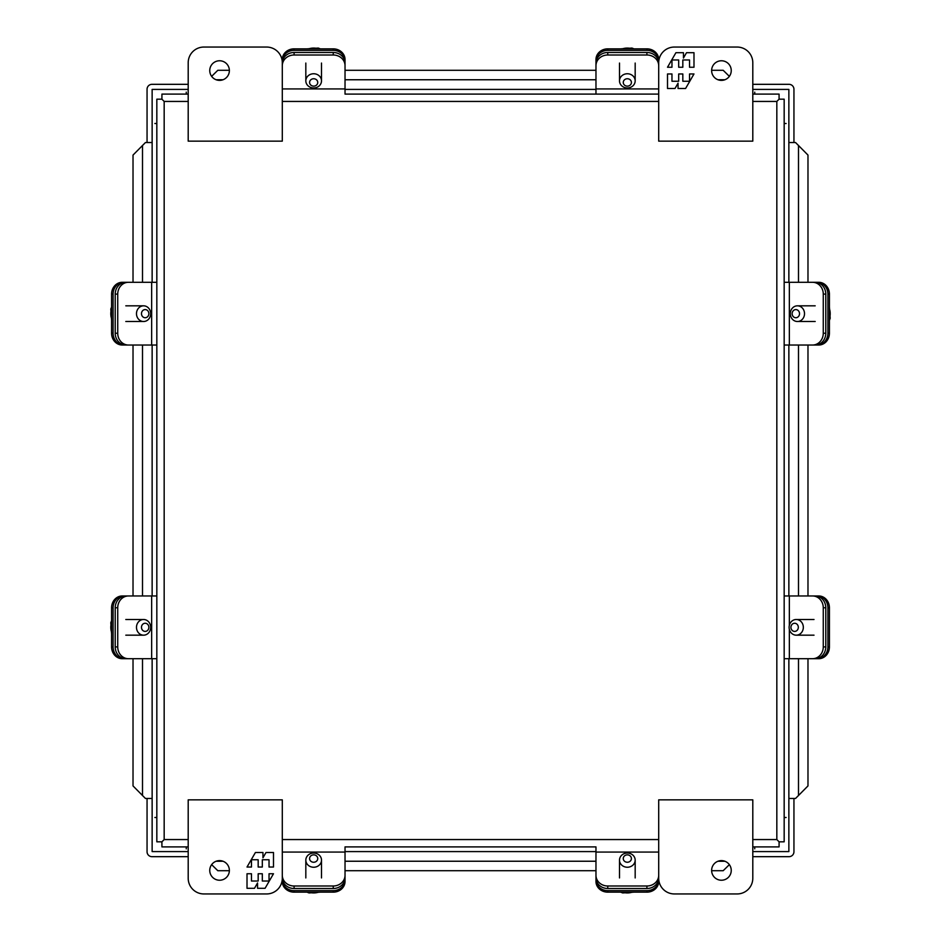 <?xml version="1.0" encoding="UTF-8"?>
<svg xmlns="http://www.w3.org/2000/svg" width="941" height="941" viewBox="0 0 941 941"><rect width="100%" height="100%" fill="white"/><g stroke="black" fill="none" stroke-linecap="round" stroke-linejoin="round"><path stroke-width="1.41" d="M814.012 635.175L796.215 635.175A7.846 7.105 90 0 1 789.111 627.329A7.846 7.105 90 0 1 796.215 619.496A7.846 7.105 90 0 1 803.332 627.329A7.846 7.105 90 0 1 796.215 635.175M794.627 623.26A4.082 3.693 90 0 1 797.827 629.376A4.082 3.693 90 0 1 791.428 629.376A4.082 3.693 90 0 1 794.627 623.26M674.379 893.95L737.121 893.95A15.679 15.679 0 0 0 752.8 878.271L752.8 799.85L658.7 799.85L658.7 878.271A15.679 15.679 0 0 0 674.379 893.95M711.631 870.425A9.798 9.798 0 0 1 726.334 861.932A9.798 9.798 0 0 1 726.334 878.918A9.798 9.798 0 0 1 711.631 870.425M188.2 839.56L164.169 839.56L161.923 841.819L164.169 839.56L164.169 101.44L161.911 99.181L164.169 101.44L188.2 101.44M789.346 625.342L789.346 595.971L784.171 595.971L784.171 841.819L779.089 841.819L776.831 839.56L779.089 841.819L779.077 846.9L752.8 846.9L779.066 846.9M779.066 94.1L752.8 94.1L779.077 94.1L779.077 99.181L776.831 101.44L779.077 99.181L784.171 99.181L784.171 841.819M161.934 94.1L188.2 94.1L161.934 94.1L161.923 99.181L156.829 99.181L156.829 841.819L161.911 841.819L161.923 846.9L188.2 846.9L161.923 846.9M282.3 852.076L345.029 852.076L345.029 846.9L595.971 846.9L595.971 852.076L658.7 852.076M595.971 846.9L345.029 846.9M784.171 595.971L784.171 345.029L789.346 345.029L789.346 282.3L812.577 282.3A11.798 10.692 90 0 1 823.269 294.098L823.269 333.243A11.798 10.692 90 0 1 812.577 345.029L789.346 345.029M789.346 282.3L784.171 282.3L784.171 99.181M345.029 94.1L658.7 94.1L345.029 94.1L345.029 88.924L282.3 88.924M151.654 595.971L151.654 658.7L128.423 658.7A11.798 10.692 -90 0 1 117.731 646.902L117.731 607.757A11.798 10.692 -90 0 1 128.423 595.971L156.829 595.971L156.829 99.181M156.829 841.819L156.829 658.7L151.654 658.7M117.731 646.902L115.214 646.902A11.798 10.692 90 0 0 125.906 658.7L128.423 658.7M128.423 595.971L125.906 595.971A11.798 10.692 90 0 0 115.214 607.757L117.731 607.757M115.214 646.902L115.214 607.757M658.7 875.306A11.798 10.692 180 0 1 646.902 885.999L607.757 885.999A11.798 10.692 180 0 1 595.971 875.306L595.971 852.076M595.971 875.306L595.971 877.835A11.798 10.692 0 0 0 607.757 888.516L607.757 885.999M646.902 885.999L646.902 888.516L607.757 888.516M646.902 888.516A11.798 10.692 0 0 0 658.7 877.835M789.346 595.971L812.577 595.971A11.798 10.692 90 0 1 823.269 607.757L823.269 646.902A11.798 10.692 90 0 1 812.577 658.7L789.346 658.7L789.346 629.329M823.269 607.757L825.786 607.757A11.798 10.692 -90 0 0 815.094 595.971L812.577 595.971M784.171 658.7L789.346 658.7M812.577 658.7L815.094 658.7A11.798 10.692 -90 0 0 825.786 646.902L823.269 646.902M825.786 607.757L825.786 646.902M282.3 65.694A11.798 10.692 0 0 1 294.098 55.001L333.243 55.001A11.798 10.692 0 0 1 345.029 65.694L345.029 88.924M345.029 65.694L345.029 63.165A11.798 10.692 180 0 0 333.243 52.484L333.243 55.001M294.098 55.001L294.098 52.484L333.243 52.484M294.098 52.484A11.798 10.692 180 0 0 282.3 63.165M619.496 877.941L619.496 860.145A7.846 7.105 180 0 1 627.329 853.04A7.846 7.105 180 0 1 635.175 860.145A7.846 7.105 180 0 1 627.329 867.249A7.846 7.105 180 0 1 619.496 860.145M631.411 858.557A4.082 3.693 180 0 1 625.295 861.756A4.082 3.693 180 0 1 625.295 855.357A4.082 3.693 180 0 1 631.411 858.557M595.971 879.953L595.971 881.458A11.798 10.692 180 0 0 607.757 892.15L607.757 890.645A11.798 10.692 180 0 1 595.971 879.953L595.971 859.992M658.7 879.953A11.798 10.692 180 0 1 646.902 890.645L646.902 892.15A11.798 10.692 180 0 0 658.7 881.458L658.7 859.992M646.902 890.645L607.757 890.645M646.902 892.15L607.757 892.15M321.504 63.059L321.504 80.855A7.846 7.105 0 0 1 313.671 87.96A7.846 7.105 0 0 1 305.825 80.855A7.846 7.105 0 0 1 313.671 73.751A7.846 7.105 0 0 1 321.504 80.855M309.589 82.443A4.082 3.693 0 0 1 315.705 79.244A4.082 3.693 0 0 1 315.705 85.643A4.082 3.693 0 0 1 309.589 82.443M125.8 619.496L143.585 619.496A7.846 7.105 -90 0 1 150.689 627.329A7.846 7.105 -90 0 1 143.585 635.175A7.846 7.105 -90 0 1 136.48 627.329A7.846 7.105 -90 0 1 143.585 619.496M145.173 631.411A4.082 3.693 -90 0 1 141.973 625.295A4.082 3.693 -90 0 1 148.372 625.295A4.082 3.693 -90 0 1 145.173 631.411M817.211 658.7L818.729 658.7A11.798 10.692 90 0 0 829.421 646.902L827.904 646.902A11.798 10.692 90 0 1 817.211 658.7L797.262 658.7M817.211 595.971A11.798 10.692 90 0 1 827.904 607.757L829.421 607.757A11.798 10.692 90 0 0 818.729 595.971L797.262 595.971M827.904 607.757L827.904 646.902M829.421 607.757L829.421 646.902M123.789 595.971L122.271 595.971A11.798 10.692 -90 0 0 111.579 607.757L113.096 607.757A11.798 10.692 -90 0 1 123.789 595.971L143.738 595.971M123.789 658.7A11.798 10.692 -90 0 1 113.096 646.902L111.579 646.902A11.798 10.692 -90 0 0 122.271 658.7L143.738 658.7M113.096 646.902L113.096 607.757M111.579 646.902L111.579 607.757M345.029 61.047L345.029 59.542A11.798 10.692 0 0 0 333.243 48.85L333.243 50.355A11.798 10.692 0 0 1 345.029 61.047L345.029 81.008M282.3 61.047A11.798 10.692 0 0 1 294.098 50.355L294.098 48.85A11.798 10.692 0 0 0 282.3 59.542L282.3 81.008M294.098 50.355L333.243 50.355M294.098 48.85L333.243 48.85M128.423 282.3L151.654 282.3L151.654 345.029L128.423 345.029A11.798 10.692 -90 0 1 117.731 333.243L117.731 294.098A11.798 10.692 -90 0 1 128.423 282.3L125.906 282.3A11.798 10.692 90 0 0 115.214 294.098L117.731 294.098M151.654 345.029L156.829 345.029M117.731 333.243L115.214 333.243A11.798 10.692 90 0 0 125.906 345.029L128.423 345.029M156.829 282.3L151.654 282.3M115.214 333.243L115.214 294.098M123.789 282.3L122.271 282.3A11.798 10.692 -90 0 0 111.579 294.098L113.096 294.098A11.798 10.692 -90 0 1 123.789 282.3L143.738 282.3M123.789 345.029A11.798 10.692 -90 0 1 113.096 333.243L111.579 333.243A11.798 10.692 -90 0 0 122.271 345.029L143.738 345.029M113.096 333.243L113.096 294.098M111.579 333.243L111.579 294.098M203.879 893.95A15.679 15.679 0 0 1 188.2 878.271L188.2 799.85L282.3 799.85L282.3 878.271A15.679 15.679 0 0 1 266.621 893.95L203.879 893.95M229.369 870.425A9.798 9.798 0 0 1 214.666 878.918A9.798 9.798 0 0 1 214.666 861.932A9.798 9.798 0 0 1 229.369 870.425M247.013 873.754L247.013 888.304L254.482 888.304L257.552 882.976L257.552 888.304L265.08 888.304L273.49 873.754L269.032 873.754L269.032 881.023L262.316 881.023L262.316 873.754L258.175 873.754L258.175 881.023L251.47 881.023L251.47 873.754L247.013 873.754M273.49 867.037L273.49 852.487L266.021 852.487L262.951 857.816L262.951 852.487L255.423 852.487L247.013 867.037L251.47 867.037L251.47 859.756L258.175 859.756L258.175 867.037L262.316 867.037L262.316 859.756L269.032 859.756L269.032 867.037L273.49 867.037M737.121 47.05A15.679 15.679 0 0 1 752.8 62.729L752.8 141.15L658.7 141.15L658.7 62.729A15.679 15.679 0 0 1 674.379 47.05L737.121 47.05M711.631 70.575A9.798 9.798 0 0 1 726.334 62.082A9.798 9.798 0 0 1 726.334 79.068A9.798 9.798 0 0 1 711.631 70.575M693.987 67.246L693.987 52.696L686.518 52.696L683.448 58.024L683.448 52.696L675.92 52.696L667.51 67.246L671.968 67.246L671.968 59.977L678.684 59.977L678.684 67.246L682.825 67.246L682.825 59.977L689.53 59.977L689.53 67.246L693.987 67.246M667.51 73.963L667.51 88.513L674.979 88.513L678.049 83.184L678.049 88.513L685.577 88.513L693.987 73.963L689.53 73.963L689.53 81.244L682.825 81.244L682.825 73.963L678.684 73.963L678.684 81.244L671.968 81.244L671.968 73.963L667.51 73.963M266.621 47.05L203.879 47.05A15.679 15.679 0 0 0 188.2 62.729L188.2 141.15L282.3 141.15L282.3 62.729A15.679 15.679 0 0 0 266.621 47.05M229.369 70.575A9.798 9.798 0 0 1 214.666 79.068A9.798 9.798 0 0 1 214.666 62.082A9.798 9.798 0 0 1 229.369 70.575M823.269 294.098L825.786 294.098A11.798 10.692 -90 0 0 815.094 282.3L812.577 282.3M784.171 282.3L784.171 345.029M812.577 345.029L815.094 345.029A11.798 10.692 -90 0 0 825.786 333.243L823.269 333.243M825.786 294.098L825.786 333.243M817.211 345.029L818.729 345.029A11.798 10.692 90 0 0 829.421 333.243L827.904 333.243A11.798 10.692 90 0 1 817.211 345.029L797.262 345.029M817.211 282.3A11.798 10.692 90 0 1 827.904 294.098L829.421 294.098A11.798 10.692 90 0 0 818.729 282.3L797.262 282.3M827.904 294.098L827.904 333.243M829.421 294.098L829.421 333.243M815.2 321.504L797.415 321.504A7.846 7.105 90 0 1 790.311 313.671A7.846 7.105 90 0 1 797.415 305.825A7.846 7.105 90 0 1 804.52 313.671A7.846 7.105 90 0 1 797.415 321.504M795.827 309.589A4.082 3.693 90 0 1 799.027 315.705A4.082 3.693 90 0 1 792.628 315.705A4.082 3.693 90 0 1 795.827 309.589M635.175 63.059L635.175 80.855A7.846 7.105 0 0 1 627.329 87.96A7.846 7.105 0 0 1 619.496 80.855A7.846 7.105 0 0 1 627.329 73.751A7.846 7.105 0 0 1 635.175 80.855M623.26 82.443A4.082 3.693 0 0 1 629.376 79.244A4.082 3.693 0 0 1 629.376 85.643A4.082 3.693 0 0 1 623.26 82.443M305.825 877.941L305.825 860.145A7.846 7.105 180 0 1 313.671 853.04A7.846 7.105 180 0 1 321.504 860.145A7.846 7.105 180 0 1 313.671 867.249A7.846 7.105 180 0 1 305.825 860.145M317.74 858.557A4.082 3.693 180 0 1 311.624 861.756A4.082 3.693 180 0 1 311.624 855.357A4.082 3.693 180 0 1 317.74 858.557M125.8 305.825L143.585 305.825A7.846 7.105 -90 0 1 150.689 313.671A7.846 7.105 -90 0 1 143.585 321.504A7.846 7.105 -90 0 1 136.48 313.671A7.846 7.105 -90 0 1 143.585 305.825M145.173 317.74A4.082 3.693 -90 0 1 141.973 311.624A4.082 3.693 -90 0 1 148.372 311.624A4.082 3.693 -90 0 1 145.173 317.74M658.7 61.047L658.7 59.542A11.798 10.692 0 0 0 646.902 48.85L646.902 50.355A11.798 10.692 0 0 1 658.7 61.047L658.7 81.008M595.971 61.047A11.798 10.692 0 0 1 607.757 50.355L607.757 48.85A11.798 10.692 0 0 0 595.971 59.542L595.971 81.008M607.757 50.355L646.902 50.355M607.757 48.85L646.902 48.85M282.3 879.953L282.3 881.458A11.798 10.692 180 0 0 294.098 892.15L294.098 890.645A11.798 10.692 180 0 1 282.3 879.953L282.3 859.992M345.029 879.953A11.798 10.692 180 0 1 333.243 890.645L333.243 892.15A11.798 10.692 180 0 0 345.029 881.458L345.029 875.306A11.798 10.692 180 0 1 333.243 885.999L294.098 885.999A11.798 10.692 180 0 1 282.3 875.306M333.243 890.645L294.098 890.645M333.243 892.15L294.098 892.15M658.7 88.924L595.971 88.924L595.971 65.694A11.798 10.692 0 0 1 607.757 55.001L646.902 55.001A11.798 10.692 0 0 1 658.7 65.694M595.971 88.924L595.971 94.1M607.757 55.001L607.757 52.484A11.798 10.692 180 0 0 595.971 63.165L595.971 65.694M658.7 63.165A11.798 10.692 180 0 0 646.902 52.484L646.902 55.001M607.757 52.484L646.902 52.484M345.029 852.076L345.029 875.306M282.3 877.835A11.798 10.692 0 0 0 294.098 888.516L294.098 885.999M333.243 885.999L333.243 888.516L294.098 888.516M333.243 888.516A11.798 10.692 0 0 0 345.029 877.835M188.2 89.407L152.136 89.407L152.136 282.3L152.136 142.538L145.443 142.538L133.022 155.077L133.022 282.3M152.136 345.029L152.136 595.971L152.136 345.029M133.022 658.7L133.022 785.923L145.443 798.462L152.136 798.462L152.136 658.7L152.136 851.593L188.2 851.593M807.978 282.3L807.978 155.077L795.557 142.538L788.864 142.538L788.864 282.3L788.864 89.407L752.8 89.407M595.971 89.407L345.029 89.407L595.971 89.407M752.8 851.593L788.864 851.593L788.864 658.7L788.864 798.462L795.557 798.462L807.978 785.923L807.978 658.7M788.864 595.971L788.864 345.029L788.864 595.971M345.029 851.593L595.971 851.593L345.029 851.593M793.945 142.538L793.945 89.254A4.94 4.94 0 0 0 789.005 84.325L752.8 84.325M188.2 84.325L151.995 84.325A4.94 4.94 0 0 0 147.055 89.254L147.055 142.538M147.055 798.462L147.055 851.746A4.94 4.94 0 0 0 151.995 856.675L188.2 856.675M752.8 856.675L789.005 856.675A4.94 4.94 0 0 0 793.945 851.746L793.945 798.462M133.022 595.971L133.022 345.029M807.978 595.971L807.978 345.029M211.643 864.65L217.818 870.707L229.369 870.707M729.357 864.65L723.182 870.707L711.631 870.707M595.971 870.707L345.029 870.707M729.357 76.35L723.182 70.293L711.631 70.293M595.971 70.293L345.029 70.293M229.369 70.293L217.818 70.293L211.643 76.35M752.8 101.44L776.831 101.44L776.831 839.56L752.8 839.56M658.7 839.56L282.3 839.56M282.3 101.44L658.7 101.44M754.741 848.841L754.741 846.9M784.171 817.482L786.111 817.482M154.889 817.482L156.829 817.482M186.259 846.9L186.259 848.841M186.259 92.159L186.259 94.1M156.829 123.518L154.889 123.518M786.111 123.518L784.171 123.518M754.741 94.1L754.741 92.159M622.33 892.15A15.056 13.644 -0 0 0 632.34 892.15M318.67 48.85A15.056 13.644 180 0 0 308.66 48.85M111.579 622.33A15.056 13.644 90 0 0 111.579 632.34M829.421 318.67A15.056 13.644 -90 0 0 829.421 308.66M632.34 48.85A15.056 13.644 180 0 0 622.33 48.85M308.66 892.15A15.056 13.644 0 0 0 318.67 892.15M111.579 308.66A15.056 13.644 90 0 0 111.579 318.67M142.503 795.568L142.503 658.7M142.503 595.971L142.503 345.029M142.503 282.3L142.503 145.432M798.497 795.568L798.497 658.7M798.497 595.971L798.497 345.029M798.497 282.3L798.497 145.432M724.841 861.238L718.018 861.238M595.971 861.238L345.029 861.238M222.982 861.238L216.159 861.238M724.841 79.762L718.018 79.762M595.971 79.762L345.029 79.762M222.982 79.762L216.159 79.762M814.012 619.496L796.215 619.496M829.421 630.341L829.421 624.33M635.175 877.941L635.175 860.145M620.66 892.15L622.695 892.938L633.999 892.15M305.825 63.059L305.825 80.855M320.34 48.85L318.305 48.062L307.001 48.85M125.8 635.175L143.585 635.175M111.579 620.66L110.803 622.695L111.579 633.999M815.2 305.825L797.415 305.825M829.421 320.34L830.197 318.305L829.421 307.001M619.496 63.059L619.496 80.855M633.999 48.85L631.964 48.062L620.66 48.85M321.504 877.941L321.504 860.145M307.001 892.15L309.036 892.938L320.34 892.15M125.8 321.504L143.585 321.504M111.579 307.001L110.803 309.036L111.579 320.34"/></g></svg>
